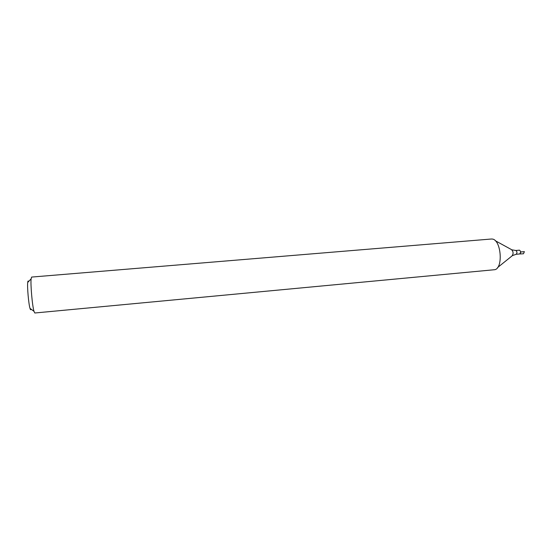 <?xml version="1.0" encoding="UTF-8"?>
<svg xmlns="http://www.w3.org/2000/svg" width="552" height="552" viewBox="0 0 552 552"><rect width="100%" height="100%" fill="white"/><g stroke="black" fill="none" stroke-linecap="round" stroke-linejoin="round"><path stroke-width="0.83" d="M519.48 250.166C520.881 251.319 520.998 252.581 519.818 253.954L523.468 253.775L524.386 251.664L520.653 251.995L519.812 253.954L516.161 254.286C517.327 252.906 517.217 251.643 515.823 250.491L519.48 250.166M491.308 239.016L492.225 239.05C501.002 239.499 503.493 267.699 494.93 269.68L34.804 312.998L33.976 311.314C32.313 305.842 30.429 284.549 31.112 278.87L31.63 277.07L491.308 239.016M28.594 281.527C28.18 280.568 27.89 280.878 27.717 282.452C27.131 287.047 28.628 303.966 30.008 308.382C30.457 309.9 30.795 310.155 31.029 309.141M520.653 251.953L524.386 251.664M495.261 240.713L511.359 249.532C513.443 251.526 513.636 253.678 511.932 256.011L497.628 267.513M511.966 249.842L515.823 250.491M512.47 255.597L516.161 254.286M30.008 308.382L33.976 311.314M27.717 282.452L31.112 278.87"/></g></svg>
